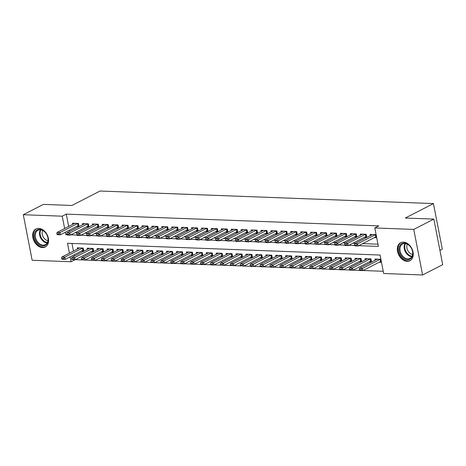 <?xml version="1.0" encoding="UTF-8"?>
<svg xmlns="http://www.w3.org/2000/svg" width="466" height="466" viewBox="0 0 466 466"><rect width="100%" height="100%" fill="white"/><g stroke="black" fill="none" stroke-linecap="round" stroke-linejoin="round"><path stroke-width="0.7" d="M38.76 228.381A10.135 7.281 62.8 0 1 47.87 236.437A10.135 7.281 62.8 0 1 45.254 246.997A10.135 7.281 62.8 0 1 42.493 247.586A10.135 7.281 62.8 0 1 33.383 239.53A10.135 7.281 62.8 0 1 35.998 228.969A10.135 7.281 62.8 0 1 38.76 228.381M403.416 242.11A10.135 7.281 62.8 0 1 412.527 250.166A10.135 7.281 62.8 0 1 409.917 260.721A10.135 7.281 62.8 0 1 407.15 261.315A10.135 7.281 62.8 0 1 398.046 253.259A10.135 7.281 62.8 0 1 400.655 242.699A10.135 7.281 62.8 0 1 403.416 242.11M439.921 250.353L442.298 249.129L433.444 203.578L100.039 191.025L71.915 205.477L43.39 204.399L23.3 214.721L62.246 216.189L64.646 228.526M433.444 203.578L405.315 218.024L433.846 219.102L442.7 264.653L422.61 274.975L383.664 273.507L380.075 255.042L67.512 243.275L69.434 253.149M75.306 259.684L81.917 259.929M85.231 260.057L91.837 260.308M95.151 260.43L101.763 260.68M105.077 260.803L111.683 261.053M114.997 261.176L121.609 261.426M124.917 261.548L131.529 261.799M134.843 261.927L141.454 262.172M144.763 262.3L151.374 262.544M154.689 262.673L161.3 262.923M164.609 263.045L171.22 263.296M174.534 263.418L181.146 263.669M184.454 263.791L191.066 264.041M194.38 264.164L200.992 264.414M204.3 264.537L210.912 264.787M214.226 264.915L220.832 265.16M224.146 265.288L230.757 265.533M234.072 265.661L240.677 265.911M243.992 266.034L250.603 266.284M253.912 266.406L260.523 266.657M263.838 266.779L270.449 267.03M273.758 267.152L280.369 267.402M283.683 267.525L290.295 267.775M293.603 267.903L300.215 268.148M303.529 268.276L310.14 268.521M313.449 268.649L320.06 268.899M323.375 269.022L329.98 269.272M333.295 269.395L339.906 269.645M343.221 269.767L349.826 270.018M353.141 270.14L359.752 270.391M363.066 270.519L383.233 271.276M74.933 259.772L71.1 261.741L32.154 260.273L23.3 214.721M76.669 226.429L79.016 226.517L78.416 223.441L72.463 223.214L72.696 224.396M86.589 226.802L88.936 226.89L88.342 223.814L82.389 223.593L82.616 224.769M96.514 227.175L98.862 227.268L98.262 224.187L92.309 223.965L92.536 225.142M106.434 227.554L108.782 227.641L108.188 224.56L102.235 224.338L102.462 225.515M116.36 227.926L118.708 228.014L118.108 224.932L112.155 224.711L112.382 225.888M126.28 228.299L128.628 228.387L128.034 225.311L122.08 225.084L122.308 226.26M136.206 228.672L138.553 228.759L137.953 225.684L132 225.457L132.227 226.633M146.126 229.045L148.473 229.132L147.879 226.057L141.92 225.829L142.153 227.006M156.052 229.418L158.399 229.505L157.799 226.429L151.846 226.208L152.073 227.385M165.972 229.79L168.319 229.884L167.719 226.802L161.766 226.581L161.999 227.757M175.898 230.163L178.245 230.256L177.645 227.175L171.692 226.954L171.919 228.13M185.817 230.542L188.165 230.629L187.565 227.548L181.612 227.326L181.845 228.503M195.737 230.915L198.091 231.002L197.491 227.926L191.538 227.699L191.765 228.876M205.663 231.287L208.011 231.375L207.411 228.299L201.458 228.072L201.691 229.249M215.583 231.66L217.931 231.748L217.337 228.672L211.383 228.445L211.611 229.621M225.509 232.033L227.857 232.12L227.257 229.045L221.303 228.818L221.531 229.994M235.429 232.406L237.776 232.493L237.182 229.418L231.229 229.196L231.456 230.373M245.355 232.779L247.702 232.872L247.102 229.79L241.149 229.569L241.376 230.746M255.275 233.157L257.622 233.245L257.028 230.163L251.075 229.942L251.302 231.119M265.201 233.53L267.548 233.617L266.948 230.536L260.995 230.315L261.222 231.491M275.121 233.903L277.468 233.99L276.874 230.915L270.915 230.687L271.148 231.864M285.046 234.276L287.394 234.363L286.794 231.287L280.841 231.06L281.068 232.237M294.966 234.648L297.314 234.736L296.714 231.66L290.761 231.433L290.994 232.61M304.892 235.021L307.24 235.109L306.64 232.033L300.687 231.806L300.914 232.988M314.812 235.394L317.16 235.481L316.56 232.406L310.606 232.185L310.839 233.361M324.732 235.767L327.085 235.86L326.485 232.779L320.532 232.557L320.759 233.734M334.658 236.145L337.005 236.233L336.405 233.151L330.452 232.93L330.679 234.107M344.578 236.518L346.925 236.606L346.331 233.524L340.378 233.303L340.605 234.48M354.504 236.891L356.851 236.978L356.251 233.903L350.298 233.676L350.525 234.852M364.424 237.264L366.771 237.351L366.177 234.276L360.224 234.049L360.451 235.225M379.132 262.259L381.485 262.346L380.885 259.271L374.932 259.049L375.159 260.226M369.212 261.886L371.559 261.974L370.959 258.898L365.006 258.671L365.239 259.847M359.292 261.513L361.639 261.601L361.039 258.525L355.086 258.298L355.313 259.475M349.366 261.141L351.714 261.228L351.114 258.152L345.16 257.925L345.393 259.102M339.446 260.768L341.794 260.855L341.194 257.78L335.24 257.552L335.468 258.729M329.52 260.395L331.868 260.482L331.274 257.401L325.315 257.18L325.548 258.356M319.6 260.016L321.948 260.11L321.348 257.028L315.395 256.807L315.622 257.983M309.674 259.644L312.022 259.737L311.428 256.655L305.475 256.434L305.702 257.611M299.755 259.271L302.102 259.358L301.502 256.283L295.549 256.061L295.776 257.238M289.829 258.898L292.176 258.985L291.582 255.91L285.629 255.683L285.856 256.859M279.909 258.525L282.256 258.613L281.656 255.537L275.703 255.31L275.93 256.486M269.983 258.152L272.33 258.24L271.736 255.164L265.783 254.937L266.01 256.114M260.063 257.78L262.41 257.867L261.81 254.785L255.857 254.564L256.084 255.741M250.137 257.407L252.49 257.494L251.89 254.413L245.937 254.191L246.165 255.368M240.217 257.028L242.565 257.121L241.965 254.04L236.012 253.819L236.245 254.995M230.297 256.655L232.645 256.743L232.045 253.667L226.092 253.446L226.319 254.622M220.371 256.283L222.719 256.37L222.119 253.294L216.166 253.067L216.399 254.25M210.451 255.91L212.799 255.997L212.199 252.922L206.246 252.694L206.473 253.871M200.526 255.537L202.873 255.624L202.279 252.549L196.32 252.322L196.553 253.498M190.606 255.164L192.953 255.251L192.353 252.176L186.4 251.949L186.627 253.125M180.68 254.791L183.027 254.879L182.433 251.797L176.48 251.576L176.707 252.753M170.76 254.419L173.107 254.506L172.507 251.424L166.554 251.203L166.781 252.38M160.834 254.04L163.182 254.133L162.587 251.052L156.634 250.83L156.861 252.007M150.914 253.667L153.262 253.754L152.662 250.679L146.708 250.458L146.936 251.634M140.988 253.294L143.336 253.382L142.742 250.306L136.788 250.079L137.016 251.261M131.068 252.922L133.416 253.009L132.816 249.933L126.863 249.706L127.096 250.883M121.143 252.549L123.496 252.636L122.896 249.56L116.943 249.333L117.17 250.51M111.223 252.176L113.57 252.263L112.97 249.188L107.017 248.96L107.25 250.137M101.303 251.803L103.65 251.89L103.05 248.809L97.097 248.588L97.324 249.764M91.377 251.424L93.724 251.518L93.124 248.436L87.171 248.215L87.404 249.392M71.962 243.438L73.447 251.087M74.17 254.797L74.414 256.061M81.457 251.052L83.804 251.145L83.204 248.063L77.251 247.842L77.478 249.019M358.692 245.681L378.398 246.421L374.81 227.956L378.829 225.888L66.265 214.121L68.665 226.464M69.382 230.175L69.632 231.439M74.956 232.784L77.478 232.878M84.876 233.157L87.404 233.25M94.796 233.53L97.324 233.623M104.722 233.903L107.244 233.996M114.642 234.276L117.17 234.369M124.568 234.648L127.09 234.748M134.488 235.021L137.016 235.12M144.413 235.4L146.936 235.493M154.333 235.773L156.861 235.866M164.259 236.145L166.781 236.239M174.179 236.518L176.707 236.612M184.105 236.891L186.627 236.984M194.025 237.264L196.553 237.357M203.951 237.637L206.473 237.736M213.871 238.01L216.399 238.109M223.791 238.388L226.319 238.481M233.716 238.761L236.239 238.854M243.636 239.134L246.165 239.227M253.562 239.507L256.084 239.6M263.482 239.879L266.01 239.973M273.408 240.252L275.93 240.351M283.328 240.625L285.856 240.724M293.254 240.998L295.776 241.097M303.174 241.376L305.702 241.47M313.1 241.749L315.622 241.842M323.02 242.122L325.548 242.215M332.945 242.495L335.468 242.588M342.865 242.868L345.388 242.961M352.785 243.24L355.313 243.339M362.711 243.613L377.967 244.19M374.349 237.637L376.697 237.724L376.097 234.648L370.144 234.421L370.371 235.598M433.846 219.102L413.756 229.418L422.61 274.975M66.265 214.121L62.246 216.189M374.81 227.956L413.756 229.418M65.368 232.237L65.834 234.654L68.362 234.742L68.292 234.375L66.801 234.316L67.354 235.045L70.331 235.155L68.362 234.742M70.937 234.847L78.288 235.114L78.212 234.748L76.727 234.689L77.274 235.417L80.257 235.528L78.288 235.114M80.857 235.219L88.208 235.487L88.138 235.12L86.647 235.062L87.2 235.79L90.177 235.907L88.208 235.487M90.783 235.592L96.654 235.813M100.703 235.965L108.054 236.239L107.984 235.866L106.493 235.813L107.046 236.542L110.023 236.652L108.054 236.239M110.628 236.338L117.974 236.612L117.904 236.239L116.418 236.186L116.966 236.914L119.943 237.025L117.974 236.612M120.548 236.716L126.42 236.938M130.474 237.089L137.82 237.357L137.75 236.99L136.264 236.932L136.812 237.66L139.788 237.771L137.82 237.357M140.394 237.462L146.266 237.683M150.32 237.835L156.192 238.056M160.24 238.208L167.591 238.475L167.515 238.109L166.03 238.05L166.583 238.778L169.56 238.895L167.591 238.475M170.16 238.58L177.511 238.848L177.441 238.481L175.95 238.423L176.503 239.151L179.48 239.268L177.511 238.848M180.086 238.953L185.957 239.175M190.006 239.332L197.357 239.6L197.287 239.227L195.796 239.175L196.349 239.903L199.326 240.013L197.357 239.6M199.931 239.705L205.803 239.926M209.851 240.077L215.723 240.299M219.777 240.45L225.649 240.672M229.697 240.823L237.048 241.091L236.978 240.724L235.487 240.666L236.041 241.394L239.017 241.505L237.048 241.091M239.623 241.196L246.968 241.464L246.898 241.097L245.413 241.039L245.961 241.767L248.937 241.883L246.968 241.464M249.543 241.569L255.415 241.79M259.469 241.941L265.34 242.163M269.389 242.32L276.74 242.588L276.664 242.215L275.179 242.163L275.732 242.891L278.709 243.002L276.74 242.588M279.309 242.693L285.186 242.914M289.235 243.066L296.586 243.334L296.51 242.967L295.025 242.908L295.578 243.636L298.555 243.747L296.586 243.334M299.155 243.438L306.506 243.706L306.436 243.339L304.945 243.281L305.498 244.009L308.475 244.12L306.506 243.706M309.08 243.811L314.952 244.033M319 244.184L324.872 244.405M328.926 244.557L336.277 244.831L336.202 244.458L334.716 244.405L335.264 245.133L338.24 245.244L336.277 244.831M338.846 244.93L346.197 245.203L346.127 244.831L344.636 244.778L345.19 245.506L348.166 245.617L346.197 245.203M348.772 245.308L354.643 245.53M70.15 256.859L71.1 261.741M66.819 234.153L65.834 234.654M354.562 245.151L354.632 245.518L356.123 245.576L356.047 245.203L354.562 245.151L354.678 243.66L372.357 234.579A1.299 0.338 -11 0 0 372.48 234.509M375.485 234.625A1.299 0.338 -11 0 0 375.334 234.695L357.655 243.776L358.086 245.99L355.109 245.879L354.632 245.518M376.481 236.635L376.056 236.786A1.299 0.338 -11 0 0 375.765 236.909L358.086 245.99L356.123 245.576M354.678 243.66L357.655 243.776L356.047 245.203M377.262 259.137A1.299 0.338 169 0 1 377.145 259.201L359.467 268.288L362.443 268.399L362.874 270.612L380.553 261.531A1.299 0.338 169 0 1 380.844 261.409L381.27 261.257M360.835 269.831L359.344 269.773L359.42 270.14L360.905 270.198L360.835 269.831L362.443 268.399L380.122 259.317A1.299 0.338 169 0 1 380.268 259.247M360.905 270.198L362.874 270.612L359.898 270.501L359.42 270.14M359.467 268.288L359.344 269.773M404.313 243.071A8.767 6.303 62.8 0 1 412.626 251.634A8.767 6.303 62.8 0 1 407.54 259.69A8.767 6.303 62.8 0 1 399.228 251.127A8.767 6.303 62.8 0 1 404.313 243.071M407.826 258.869A8.12 5.837 -117.2 0 0 410.039 258.397A8.12 5.837 -117.2 0 0 412.13 249.933A8.12 5.837 -117.2 0 0 404.832 243.479A8.12 5.837 -117.2 0 0 402.618 243.951A8.12 5.837 -117.2 0 0 400.527 252.415A8.12 5.837 -117.2 0 0 407.826 258.869M401.325 242.425L401.418 242.378A10.066 7.235 -117.2 0 0 401.325 242.425A10.066 7.235 -117.2 0 0 398.733 252.916A10.066 7.235 -117.2 0 0 407.779 260.925A10.066 7.235 -117.2 0 0 410.529 260.337A10.066 7.235 -117.2 0 0 410.622 260.284M412.626 254.384A6.396 4.596 62.8 0 1 407.733 250.458A6.396 4.596 62.8 0 1 407.389 244.19M46.262 233.716A8.767 6.303 62.8 0 1 46.017 244.976A8.767 6.303 62.8 0 1 36.278 241.592A8.767 6.303 62.8 0 1 36.523 230.332A8.767 6.303 62.8 0 1 46.262 233.716M37.047 241.091A8.12 5.837 -117.2 0 0 45.383 244.667A8.12 5.837 -117.2 0 0 46.297 233.798A8.12 5.837 -117.2 0 0 37.962 230.221A8.12 5.837 -117.2 0 0 37.047 241.091M47.969 240.654A6.396 4.596 62.8 0 1 43.519 237.497A6.396 4.596 62.8 0 1 42.726 230.46M36.668 228.695L36.756 228.649A10.066 7.235 -117.2 0 0 36.668 228.695A10.066 7.235 -117.2 0 0 35.538 242.174A10.066 7.235 -117.2 0 0 45.872 246.607A10.066 7.235 -117.2 0 0 45.965 246.555M344.636 244.778L344.758 243.287L362.437 234.206A1.299 0.338 -11 0 0 362.554 234.136M365.56 234.252A1.299 0.338 -11 0 0 365.414 234.316L347.735 243.398L348.166 245.617L365.845 236.536A1.299 0.338 -11 0 1 366.136 236.413L366.561 236.256M344.758 243.287L347.735 243.398L346.127 244.831M334.716 244.405L334.838 242.914L352.512 233.833A1.299 0.338 -11 0 0 352.634 233.763M355.64 233.88A1.299 0.338 -11 0 0 355.488 233.944L337.815 243.025L338.24 245.244L355.919 236.163A1.299 0.338 -11 0 1 356.21 236.041L356.636 235.883M334.838 242.914L337.815 243.025L336.202 244.458M324.79 244.027L324.866 244.4L326.351 244.452L326.282 244.085L324.79 244.027L324.913 242.541L342.592 233.46A1.299 0.338 -11 0 0 342.708 233.39M345.714 233.501A1.299 0.338 -11 0 0 345.568 233.571L327.889 242.652L328.32 244.871L324.866 244.4M346.716 235.511L346.29 235.662A1.299 0.338 -11 0 0 345.999 235.79L328.32 244.871L326.351 244.452M324.913 242.541L327.889 242.652L326.282 244.085M314.87 243.654L314.94 244.027L316.431 244.079L316.356 243.712L314.87 243.654L314.993 242.169L332.666 233.087A1.299 0.338 -11 0 0 332.788 233.017M335.794 233.128A1.299 0.338 -11 0 0 335.648 233.198L317.969 242.279L318.4 244.493L314.94 244.027M336.796 235.138L336.365 235.289A1.299 0.338 -11 0 0 336.073 235.412L318.4 244.493L316.431 244.079M314.993 242.169L317.969 242.279L316.356 243.712M367.342 258.764A1.299 0.338 169 0 1 367.225 258.828L349.547 267.909L352.523 268.026L352.954 270.239L370.633 261.158A1.299 0.338 169 0 1 370.919 261.036L371.35 260.884M350.91 269.453L349.424 269.4L349.494 269.767L350.985 269.826L350.91 269.453L352.523 268.026L370.202 258.945A1.299 0.338 169 0 1 370.348 258.875M350.985 269.826L352.954 270.239L349.978 270.129L349.494 269.767M349.547 267.909L349.424 269.4M357.422 258.385A1.299 0.338 169 0 1 357.3 258.455L339.621 267.536L342.597 267.647L343.028 269.866L360.707 260.785A1.299 0.338 169 0 1 360.999 260.663L361.424 260.506M340.99 269.08L339.498 269.028L339.574 269.395L341.06 269.453L340.99 269.08L342.597 267.647L360.276 258.566A1.299 0.338 169 0 1 360.422 258.502M341.06 269.453L343.028 269.866L340.052 269.756L339.574 269.395M339.621 267.536L339.498 269.028M347.496 258.013A1.299 0.338 169 0 1 347.38 258.082L329.701 267.164L332.677 267.274L333.108 269.494L350.787 260.412A1.299 0.338 169 0 1 351.073 260.29L351.504 260.133M331.064 268.707L329.578 268.655L329.648 269.022L331.14 269.08L331.064 268.707L332.677 267.274L350.356 258.193A1.299 0.338 169 0 1 350.502 258.129M331.14 269.08L333.108 269.494L330.132 269.383L329.648 269.022M329.701 267.164L329.578 268.655M337.576 257.64A1.299 0.338 169 0 1 337.454 257.71L319.775 266.791L322.752 266.901L323.183 269.121L340.862 260.04A1.299 0.338 169 0 1 341.153 259.911L341.578 259.76M321.144 268.334L319.653 268.276L319.728 268.649L321.214 268.701L321.144 268.334L322.752 266.901L340.43 257.82A1.299 0.338 169 0 1 340.576 257.756M321.214 268.701L323.183 269.121L319.728 268.649M319.775 266.791L319.653 268.276M304.945 243.281L305.067 241.796L322.746 232.715A1.299 0.338 -11 0 0 322.862 232.645M325.868 232.755A1.299 0.338 -11 0 0 325.722 232.825L308.043 241.906L308.475 244.12L326.153 235.039A1.299 0.338 -11 0 1 326.445 234.916L326.87 234.765M305.067 241.796L308.043 241.906L306.436 243.339M327.65 257.267A1.299 0.338 169 0 1 327.534 257.337L309.855 266.418L312.832 266.529L313.263 268.748L330.942 259.661A1.299 0.338 169 0 1 331.227 259.539L331.658 259.387M311.224 267.962L309.733 267.903L309.803 268.276L311.294 268.329L311.224 267.962L312.832 266.529L330.51 257.448A1.299 0.338 169 0 1 330.656 257.378M311.294 268.329L313.263 268.748L309.803 268.276M309.855 266.418L309.733 267.903M295.025 242.908L295.147 241.423L312.826 232.336A1.299 0.338 -11 0 0 312.942 232.272M315.948 232.383A1.299 0.338 -11 0 0 315.802 232.452L298.124 241.534L298.555 243.747L316.233 234.666A1.299 0.338 -11 0 1 316.519 234.544L316.95 234.392M295.147 241.423L298.124 241.534L296.51 242.967M317.73 256.894A1.299 0.338 169 0 1 317.608 256.964L299.929 266.045L302.906 266.156L303.337 268.369L321.016 259.288A1.299 0.338 169 0 1 321.307 259.166L321.732 259.014M301.298 267.589L299.813 267.531L299.883 267.903L301.368 267.956L301.298 267.589L302.906 266.156L320.585 257.075A1.299 0.338 169 0 1 320.73 257.005M301.368 267.956L303.337 268.369L299.883 267.903M299.929 266.045L299.813 267.531M285.099 242.536L285.175 242.903L286.66 242.961L286.59 242.588L285.099 242.536L285.221 241.044L302.9 231.963A1.299 0.338 -11 0 0 303.022 231.899M306.022 232.01A1.299 0.338 -11 0 0 305.877 232.08L288.198 241.161L288.629 243.374L285.652 243.264L285.175 242.903M307.024 234.019L306.599 234.171A1.299 0.338 -11 0 0 306.308 234.293L288.629 243.374L286.66 242.961M285.221 241.044L288.198 241.161L286.59 242.588M307.805 256.521A1.299 0.338 169 0 1 307.688 256.591L290.009 265.672L292.986 265.783L293.417 267.997L311.096 258.915A1.299 0.338 169 0 1 311.387 258.793L311.812 258.642M291.378 267.216L289.887 267.158L289.957 267.525L291.448 267.583L291.378 267.216L292.986 265.783L310.665 256.702A1.299 0.338 169 0 1 310.81 256.632M291.448 267.583L293.417 267.997L290.44 267.886L289.957 267.525M290.009 265.672L289.887 267.158M275.179 242.163L275.301 240.672L292.98 231.59A1.299 0.338 -11 0 0 293.097 231.52M296.102 231.637A1.299 0.338 -11 0 0 295.957 231.701L278.278 240.788L278.709 243.002L296.388 233.92A1.299 0.338 -11 0 1 296.673 233.798L297.104 233.647M275.301 240.672L278.278 240.788L276.664 242.215M297.885 256.149A1.299 0.338 169 0 1 297.762 256.213L280.083 265.294L283.06 265.41L283.491 267.624L301.17 258.543A1.299 0.338 169 0 1 301.461 258.42L301.886 258.269M281.452 266.843L279.967 266.785L280.037 267.152L281.528 267.21L281.452 266.843L283.06 265.41L300.739 256.329A1.299 0.338 169 0 1 300.89 256.259M281.528 267.21L283.491 267.624L280.515 267.513L280.037 267.152M280.083 265.294L279.967 266.785M265.259 241.79L265.329 242.157L266.814 242.215L266.744 241.842L265.259 241.79L265.375 240.299L283.054 231.218A1.299 0.338 -11 0 0 283.177 231.148M286.176 231.264A1.299 0.338 -11 0 0 286.031 231.328L268.352 240.409L268.783 242.629L265.806 242.518L265.329 242.157M287.178 233.268L286.753 233.425A1.299 0.338 -11 0 0 286.462 233.548L268.783 242.629L266.814 242.215M265.375 240.299L268.352 240.409L266.744 241.842M287.959 255.77A1.299 0.338 169 0 1 287.842 255.84L270.163 264.921L273.14 265.038L273.571 267.251L291.25 258.17A1.299 0.338 169 0 1 291.541 258.048L291.966 257.896M271.532 266.465L270.041 266.412L270.117 266.779L271.602 266.837L271.532 266.465L273.14 265.038L290.819 255.956A1.299 0.338 169 0 1 290.965 255.886M271.602 266.837L273.571 267.251L270.595 267.14L270.117 266.779M270.163 264.921L270.041 266.412M255.333 241.411L255.403 241.784L256.894 241.842L256.824 241.47L255.333 241.411L255.455 239.926L273.134 230.845A1.299 0.338 -11 0 0 273.251 230.775M276.256 230.891A1.299 0.338 -11 0 0 276.111 230.955L258.432 240.037L258.863 242.256L255.403 241.784M277.258 232.895L276.833 233.047A1.299 0.338 -11 0 0 276.542 233.175L258.863 242.256L256.894 241.842M255.455 239.926L258.432 240.037L256.824 241.47M278.039 255.397A1.299 0.338 169 0 1 277.917 255.467L260.238 264.548L263.22 264.659L263.645 266.878L281.324 257.797A1.299 0.338 169 0 1 281.615 257.675L282.041 257.517M261.607 266.092L260.121 266.039L260.191 266.406L261.682 266.465L261.607 266.092L263.22 264.659L280.893 255.578A1.299 0.338 169 0 1 281.045 255.514M261.682 266.465L263.645 266.878L260.669 266.768L260.191 266.406M260.238 264.548L260.121 266.039M245.413 241.039L245.53 239.553L263.208 230.472A1.299 0.338 -11 0 0 263.331 230.402M266.331 230.513A1.299 0.338 -11 0 0 266.185 230.583L248.506 239.664L248.937 241.883L266.616 232.802A1.299 0.338 -11 0 1 266.907 232.674L267.333 232.522M245.53 239.553L248.506 239.664L246.898 241.097M268.113 255.024A1.299 0.338 169 0 1 267.997 255.094L250.318 264.175L253.294 264.286L253.725 266.505L271.404 257.424A1.299 0.338 169 0 1 271.695 257.302L272.121 257.145M251.687 265.719L250.195 265.667L250.271 266.034L251.756 266.092L251.687 265.719L253.294 264.286L270.973 255.205A1.299 0.338 169 0 1 271.119 255.141M251.756 266.092L253.725 266.505L250.749 266.395L250.271 266.034M250.318 264.175L250.195 265.667M235.487 240.666L235.61 239.18L253.288 230.099A1.299 0.338 -11 0 0 253.405 230.029M256.411 230.14A1.299 0.338 -11 0 0 256.265 230.21L238.586 239.291L239.017 241.505L256.696 232.423A1.299 0.338 -11 0 1 256.987 232.301L257.413 232.15M235.61 239.18L238.586 239.291L236.978 240.724M258.193 254.652A1.299 0.338 169 0 1 258.071 254.721L240.398 263.803L243.374 263.913L243.805 266.133L261.478 257.051A1.299 0.338 169 0 1 261.77 256.923L262.201 256.772M241.761 265.346L240.275 265.288L240.345 265.661L241.837 265.713L241.761 265.346L243.374 263.913L261.053 254.832A1.299 0.338 169 0 1 261.199 254.768M241.837 265.713L243.805 266.133L240.345 265.661M240.398 263.803L240.275 265.288M248.267 254.279A1.299 0.338 169 0 1 248.151 254.349L230.472 263.43L233.449 263.54L233.88 265.76L251.558 256.673A1.299 0.338 169 0 1 251.85 256.55L252.275 256.399M231.841 264.973L230.35 264.915L230.425 265.288L231.911 265.34L231.841 264.973L233.449 263.54L251.127 254.459A1.299 0.338 169 0 1 251.273 254.389M231.911 265.34L233.88 265.76L230.425 265.288M230.472 263.43L230.35 264.915M238.347 253.906A1.299 0.338 169 0 1 238.231 253.976L220.552 263.057L223.529 263.168L223.96 265.381L241.638 256.3A1.299 0.338 169 0 1 241.924 256.178L242.355 256.026M221.915 264.601L220.43 264.542L220.5 264.915L221.991 264.968L221.915 264.601L223.529 263.168L241.207 254.087A1.299 0.338 169 0 1 241.353 254.017M221.991 264.968L223.96 265.381L220.5 264.915M220.552 263.057L220.43 264.542M225.567 240.293L225.637 240.666L227.128 240.718L227.053 240.351L225.567 240.293L225.684 238.808L243.363 229.726A1.299 0.338 -11 0 0 243.485 229.656M246.491 229.767A1.299 0.338 -11 0 0 246.339 229.837L228.66 238.918L229.091 241.132L225.637 240.666M247.487 231.777L247.062 231.928A1.299 0.338 -11 0 0 246.77 232.051L229.091 241.132L227.128 240.718M225.684 238.808L228.66 238.918L227.053 240.351M215.642 239.92L215.717 240.287L217.203 240.345L217.133 239.978L215.642 239.92L215.764 238.435L233.443 229.348A1.299 0.338 -11 0 0 233.559 229.284M236.565 229.394A1.299 0.338 -11 0 0 236.419 229.464L218.74 238.545L219.171 240.759L216.195 240.648L215.717 240.287M237.567 231.404L237.142 231.555A1.299 0.338 -11 0 0 236.85 231.678L219.171 240.759L217.203 240.345M215.764 238.435L218.74 238.545L217.133 239.978M205.722 239.547L205.791 239.914L207.283 239.973L207.207 239.6L205.722 239.547L205.844 238.056L223.517 228.975A1.299 0.338 -11 0 0 223.639 228.911M226.645 229.022A1.299 0.338 -11 0 0 226.493 229.091L208.82 238.173L209.251 240.386L206.269 240.275L205.791 239.914M227.641 231.031L227.216 231.183A1.299 0.338 -11 0 0 226.925 231.305L209.251 240.386L207.283 239.973M205.844 238.056L208.82 238.173L207.207 239.6M228.427 253.533A1.299 0.338 169 0 1 228.305 253.603L210.626 262.684L213.603 262.795L214.034 265.008L231.713 255.927A1.299 0.338 169 0 1 232.004 255.805L232.429 255.653M211.995 264.228L210.504 264.17L210.58 264.537L212.065 264.595L211.995 264.228L213.603 262.795L231.282 253.714A1.299 0.338 169 0 1 231.427 253.644M212.065 264.595L214.034 265.008L211.057 264.898L210.58 264.537M210.626 262.684L210.504 264.17M195.796 239.175L195.918 237.683L213.597 228.602A1.299 0.338 -11 0 0 213.713 228.532M216.719 228.649A1.299 0.338 -11 0 0 216.574 228.713L198.895 237.794L199.326 240.013L217.005 230.932A1.299 0.338 -11 0 1 217.296 230.81L217.721 230.653M195.918 237.683L198.895 237.794L197.287 239.227M218.502 253.16A1.299 0.338 169 0 1 218.385 253.224L200.706 262.306L203.683 262.422L204.114 264.636L221.793 255.554A1.299 0.338 169 0 1 222.078 255.432L222.509 255.281M202.069 263.855L200.584 263.797L200.654 264.164L202.145 264.222L202.069 263.855L203.683 262.422L221.362 253.341A1.299 0.338 169 0 1 221.507 253.271M202.145 264.222L204.114 264.636L201.137 264.525L200.654 264.164M200.706 262.306L200.584 263.797M185.876 238.802L185.946 239.169L187.437 239.227L187.361 238.854L185.876 238.802L185.998 237.31L203.671 228.229A1.299 0.338 -11 0 0 203.793 228.159M206.799 228.276A1.299 0.338 -11 0 0 206.654 228.34L188.975 237.421L189.406 239.641L186.429 239.53L185.946 239.169M207.801 230.28L207.37 230.437A1.299 0.338 -11 0 0 207.079 230.559L189.406 239.641L187.437 239.227M185.998 237.31L188.975 237.421L187.361 238.854M208.582 252.782A1.299 0.338 169 0 1 208.459 252.852L190.78 261.933L193.757 262.049L194.188 264.263L211.867 255.182A1.299 0.338 169 0 1 212.158 255.059L212.583 254.908M192.149 263.476L190.664 263.424L190.734 263.791L192.219 263.849L192.149 263.476L193.757 262.049L211.436 252.962A1.299 0.338 169 0 1 211.581 252.898M192.219 263.849L194.188 264.263L191.211 264.152L190.734 263.791M190.78 261.933L190.664 263.424M175.95 238.423L176.072 236.938L193.751 227.857A1.299 0.338 -11 0 0 193.873 227.787M196.873 227.903A1.299 0.338 -11 0 0 196.728 227.967L179.049 237.048L179.48 239.268L197.159 230.187A1.299 0.338 -11 0 1 197.45 230.058L197.875 229.907M176.072 236.938L179.049 237.048L177.441 238.481M198.656 252.409A1.299 0.338 169 0 1 198.539 252.479L180.86 261.56L183.837 261.671L184.268 263.89L201.947 254.809A1.299 0.338 169 0 1 202.238 254.686L202.663 254.529M182.229 263.104L180.738 263.051L180.808 263.418L182.299 263.476L182.229 263.104L183.837 261.671L201.516 252.589A1.299 0.338 169 0 1 201.661 252.525M182.299 263.476L184.268 263.89L181.291 263.779L180.808 263.418M180.86 261.56L180.738 263.051M166.03 238.05L166.152 236.565L183.831 227.484A1.299 0.338 -11 0 0 183.948 227.414M186.953 227.525A1.299 0.338 -11 0 0 186.808 227.594L169.129 236.676L169.56 238.895L187.239 229.814A1.299 0.338 -11 0 1 187.524 229.686L187.955 229.534M166.152 236.565L169.129 236.676L167.515 238.109M188.736 252.036A1.299 0.338 169 0 1 188.614 252.106L170.935 261.187L173.911 261.298L174.342 263.517L192.021 254.436A1.299 0.338 169 0 1 192.312 254.314L192.738 254.156M172.304 262.731L170.818 262.673L170.888 263.045L172.373 263.104L172.304 262.731L173.911 261.298L191.59 252.217A1.299 0.338 169 0 1 191.736 252.153M172.373 263.104L174.342 263.517L171.366 263.401L170.888 263.045M170.935 261.187L170.818 262.673M156.104 237.677L156.18 238.05L157.665 238.103L157.595 237.736L156.104 237.677L156.226 236.192L173.905 227.111A1.299 0.338 -11 0 0 174.028 227.041M177.028 227.152A1.299 0.338 -11 0 0 176.882 227.222L159.203 236.303L159.634 238.516L156.18 238.05M178.029 229.161L177.604 229.313A1.299 0.338 -11 0 0 177.313 229.435L159.634 238.516L157.665 238.103M156.226 236.192L159.203 236.303L157.595 237.736M178.81 251.663A1.299 0.338 169 0 1 178.694 251.733L161.015 260.814L163.991 260.925L164.422 263.144L182.101 254.063A1.299 0.338 169 0 1 182.392 253.935L182.818 253.784M162.384 262.358L160.892 262.3L160.962 262.673L162.453 262.725L162.384 262.358L163.991 260.925L181.67 251.844A1.299 0.338 169 0 1 181.816 251.774M162.453 262.725L164.422 263.144L160.962 262.673M161.015 260.814L160.892 262.3M146.184 237.305L146.254 237.672L147.745 237.73L147.675 237.363L146.184 237.305L146.307 235.819L163.985 226.738A1.299 0.338 -11 0 0 164.102 226.668M167.108 226.779A1.299 0.338 -11 0 0 166.962 226.849L149.283 235.93L149.714 238.143L146.738 238.033L146.254 237.672M168.11 228.789L167.678 228.94A1.299 0.338 -11 0 0 167.393 229.062L149.714 238.143L147.745 237.73M146.307 235.819L149.283 235.93L147.675 237.363M168.89 251.29A1.299 0.338 169 0 1 168.768 251.36L151.089 260.442L154.065 260.552L154.496 262.766L172.175 253.685A1.299 0.338 169 0 1 172.467 253.562L172.892 253.411M152.458 261.985L150.972 261.927L151.042 262.3L152.533 262.352L152.458 261.985L154.065 260.552L171.744 251.471A1.299 0.338 169 0 1 171.896 251.401M152.533 262.352L154.496 262.766L151.042 262.3M151.089 260.442L150.972 261.927M136.264 236.932L136.381 235.441L154.06 226.36A1.299 0.338 -11 0 0 154.182 226.295M157.182 226.406A1.299 0.338 -11 0 0 157.036 226.476L139.357 235.557L139.788 237.771L157.467 228.69A1.299 0.338 -11 0 1 157.758 228.567L158.184 228.416M136.381 235.441L139.357 235.557L137.75 236.99M158.964 250.918A1.299 0.338 169 0 1 158.848 250.988L141.169 260.069L144.145 260.179L144.577 262.393L162.255 253.312A1.299 0.338 169 0 1 162.547 253.189L162.972 253.038M142.538 261.612L141.047 261.554L141.122 261.927L142.608 261.979L142.538 261.612L144.145 260.179L161.824 251.098A1.299 0.338 169 0 1 161.97 251.028M142.608 261.979L144.577 262.393L141.122 261.927M141.169 260.069L141.047 261.554M126.338 236.559L126.408 236.926L127.9 236.984L127.83 236.612L126.338 236.559L126.461 235.068L144.14 225.987A1.299 0.338 -11 0 0 144.256 225.917M147.262 226.033A1.299 0.338 -11 0 0 147.116 226.103L129.437 235.184L129.868 237.398L126.892 237.287L126.408 236.926M148.264 228.043L147.839 228.194A1.299 0.338 -11 0 0 147.547 228.317L129.868 237.398L127.9 236.984M126.461 235.068L129.437 235.184L127.83 236.612M116.418 236.186L116.535 234.695L134.214 225.614A1.299 0.338 -11 0 0 134.336 225.544M137.336 225.66A1.299 0.338 -11 0 0 137.19 225.725L119.512 234.806L119.943 237.025L137.621 227.944A1.299 0.338 -11 0 1 137.913 227.822L138.338 227.664M116.535 234.695L119.512 234.806L117.904 236.239M106.493 235.813L106.615 234.322L124.294 225.241A1.299 0.338 -11 0 0 124.41 225.171M127.416 225.288A1.299 0.338 -11 0 0 127.27 225.352L109.592 234.433L110.023 236.652L127.701 227.571A1.299 0.338 -11 0 1 127.993 227.449L128.418 227.292M106.615 234.322L109.592 234.433L107.984 235.866M149.044 250.545A1.299 0.338 169 0 1 148.922 250.609L131.249 259.696L134.225 259.807L134.657 262.02L152.33 252.939A1.299 0.338 169 0 1 152.621 252.817L153.046 252.665M132.612 261.24L131.127 261.181L131.196 261.548L132.688 261.607L132.612 261.24L134.225 259.807L151.899 250.725A1.299 0.338 169 0 1 152.05 250.656M132.688 261.607L134.657 262.02L131.674 261.909L131.196 261.548M131.249 259.696L131.127 261.181M139.118 250.172A1.299 0.338 169 0 1 139.002 250.236L121.323 259.317L124.3 259.434L124.731 261.647L142.41 252.566A1.299 0.338 169 0 1 142.701 252.444L143.126 252.292M122.692 260.861L121.201 260.809L121.276 261.176L122.762 261.234L122.692 260.861L124.3 259.434L141.979 250.353A1.299 0.338 169 0 1 142.124 250.283M122.762 261.234L124.731 261.647L121.754 261.537L121.276 261.176M121.323 259.317L121.201 260.809M129.199 249.793A1.299 0.338 169 0 1 129.076 249.863L111.403 258.945L114.38 259.061L114.811 261.275L132.484 252.193A1.299 0.338 169 0 1 132.775 252.071L133.206 251.914M112.766 260.488L111.281 260.436L111.351 260.803L112.842 260.861L112.766 260.488L114.38 259.061L132.059 249.974A1.299 0.338 169 0 1 132.204 249.91M112.842 260.861L114.811 261.275L111.834 261.164L111.351 260.803M111.403 258.945L111.281 260.436M96.573 235.435L96.643 235.808L98.134 235.86L98.058 235.493L96.573 235.435L96.689 233.949L114.368 224.868A1.299 0.338 -11 0 0 114.49 224.798M117.496 224.915A1.299 0.338 -11 0 0 117.345 224.979L99.666 234.06L100.097 236.279L96.643 235.808M118.492 226.919L118.067 227.07A1.299 0.338 -11 0 0 117.776 227.198L100.097 236.279L98.134 235.86M96.689 233.949L99.666 234.06L98.058 235.493M119.279 249.421A1.299 0.338 169 0 1 119.156 249.491L101.477 258.572L104.454 258.682L104.885 260.902L122.564 251.821A1.299 0.338 169 0 1 122.855 251.698L123.28 251.541M102.846 260.115L101.355 260.063L101.431 260.43L102.916 260.488L102.846 260.115L104.454 258.682L122.133 249.601A1.299 0.338 169 0 1 122.278 249.537M102.916 260.488L104.885 260.902L101.908 260.791L101.431 260.43M101.477 258.572L101.355 260.063M86.647 235.062L86.769 233.577L104.448 224.495A1.299 0.338 -11 0 0 104.565 224.426M107.57 224.536A1.299 0.338 -11 0 0 107.425 224.606L89.746 233.687L90.177 235.907L107.856 226.82A1.299 0.338 -11 0 1 108.147 226.697L108.572 226.546M86.769 233.577L89.746 233.687L88.138 235.12M109.353 249.048A1.299 0.338 169 0 1 109.236 249.118L91.557 258.199L94.534 258.31L94.965 260.529L112.644 251.448A1.299 0.338 169 0 1 112.929 251.32L113.36 251.168M92.92 259.743L91.435 259.684L91.505 260.057L92.996 260.11L92.92 259.743L94.534 258.31L112.213 249.228A1.299 0.338 169 0 1 112.358 249.164M92.996 260.11L94.965 260.529L91.505 260.057M91.557 258.199L91.435 259.684M76.727 234.689L76.849 233.204L94.522 224.123A1.299 0.338 -11 0 0 94.645 224.053M97.65 224.163A1.299 0.338 -11 0 0 97.499 224.233L79.826 233.315L80.257 235.528L97.93 226.447A1.299 0.338 -11 0 1 98.221 226.325L98.646 226.173M76.849 233.204L79.826 233.315L78.212 234.748M99.433 248.675A1.299 0.338 169 0 1 99.31 248.745L81.632 257.826L84.608 257.937L85.039 260.156L102.718 251.075A1.299 0.338 169 0 1 103.009 250.947L103.435 250.795M83 259.37L81.509 259.312L81.585 259.684L83.07 259.737L83 259.37L84.608 257.937L102.287 248.856A1.299 0.338 169 0 1 102.433 248.786M83.07 259.737L85.039 260.156L81.585 259.684M81.632 257.826L81.509 259.312M66.801 234.316L66.923 232.831L84.602 223.75A1.299 0.338 -11 0 0 84.719 223.68M87.725 223.791A1.299 0.338 -11 0 0 87.579 223.861L69.9 232.942L70.331 235.155L88.01 226.074A1.299 0.338 -11 0 1 88.301 225.952L88.726 225.8M66.923 232.831L69.9 232.942L68.292 234.375M89.507 248.302A1.299 0.338 169 0 1 89.39 248.372L71.712 257.453L74.688 257.564L75.119 259.778L92.798 250.696A1.299 0.338 169 0 1 93.084 250.574L93.515 250.423M73.08 258.997L71.589 258.939L71.659 259.312L73.15 259.364L73.08 258.997L74.688 257.564L92.367 248.483A1.299 0.338 169 0 1 92.513 248.413M73.15 259.364L75.119 259.778L71.659 259.312M71.712 257.453L71.589 258.939M56.881 233.944L56.951 234.311L58.442 234.369L58.367 234.002L56.881 233.944L57.003 232.452L74.682 223.371A1.299 0.338 -11 0 0 74.799 223.307M77.805 223.418A1.299 0.338 -11 0 0 77.659 223.488L59.98 232.569L60.411 234.782L57.434 234.672L56.951 234.311M78.806 225.428L78.375 225.579A1.299 0.338 -11 0 0 78.084 225.701L60.411 234.782L58.442 234.369M57.003 232.452L59.98 232.569L58.367 234.002M79.587 247.929A1.299 0.338 169 0 1 79.465 247.999L61.786 257.081L64.762 257.191L65.193 259.405L82.872 250.324A1.299 0.338 169 0 1 83.164 250.201L83.589 250.05M63.155 258.624L61.669 258.566L61.739 258.933L63.225 258.991L63.155 258.624L64.762 257.191L82.441 248.11A1.299 0.338 169 0 1 82.587 248.04M63.225 258.991L65.193 259.405L62.217 259.294L61.739 258.933M61.786 257.081L61.669 258.566M375.334 234.695L375.765 236.909M375.637 234.631L376.056 236.786M380.844 261.409L380.425 259.253M380.553 261.531L380.122 259.317M411.816 256.708A8.12 5.837 62.8 0 1 405.327 251.692A8.12 5.837 62.8 0 1 405.03 243.491M405.554 243.555A7.852 5.644 -117.2 0 0 405.892 251.395A7.852 5.644 -117.2 0 0 412.066 256.242M47.159 242.978A8.12 5.837 62.8 0 1 41.235 238.941A8.12 5.837 62.8 0 1 40.367 229.761M40.897 229.831A7.852 5.644 -117.2 0 0 41.783 238.615A7.852 5.644 -117.2 0 0 47.41 242.512M365.414 234.316L365.845 236.536M365.717 234.258L366.136 236.413M355.488 233.944L355.919 236.163M355.791 233.885L356.21 236.041M345.568 233.571L345.999 235.79M345.871 233.507L346.29 235.662M335.648 233.198L336.073 235.412M335.945 233.134L336.365 235.289M370.919 261.036L370.499 258.88M370.633 261.158L370.202 258.945M360.999 260.663L360.579 258.508M360.707 260.785L360.276 258.566M351.073 260.29L350.659 258.135M350.787 260.412L350.356 258.193M341.153 259.911L340.733 257.762M340.862 260.04L340.43 257.82M325.722 232.825L326.153 235.039M326.025 232.761L326.445 234.916M331.227 259.539L330.813 257.383M330.942 259.661L330.51 257.448M315.802 232.452L316.233 234.666M316.099 232.388L316.519 234.544M321.307 259.166L320.888 257.011M321.016 259.288L320.585 257.075M305.877 232.08L306.308 234.293M306.179 232.016L306.599 234.171M311.387 258.793L310.968 256.638M311.096 258.915L310.665 256.702M295.957 231.701L296.388 233.92M296.26 231.643L296.673 233.798M301.461 258.42L301.042 256.265M301.17 258.543L300.739 256.329M286.031 231.328L286.462 233.548M286.334 231.27L286.753 233.425M291.541 258.048L291.122 255.892M291.25 258.17L290.819 255.956M276.111 230.955L276.542 233.175M276.414 230.897L276.833 233.047M281.615 257.675L281.196 255.519M281.324 257.797L280.893 255.578M266.185 230.583L266.616 232.802M266.488 230.519L266.907 232.674M271.695 257.302L271.276 255.147M271.404 257.424L270.973 255.205M256.265 230.21L256.696 232.423M256.568 230.146L256.987 232.301M261.77 256.923L261.35 254.774M261.478 257.051L261.053 254.832M251.85 256.55L251.43 254.395M251.558 256.673L251.127 254.459M241.924 256.178L241.505 254.022M241.638 256.3L241.207 254.087M246.339 229.837L246.77 232.051M246.642 229.773L247.062 231.928M236.419 229.464L236.85 231.678M236.722 229.4L237.142 231.555M226.493 229.091L226.925 231.305M226.796 229.027L227.216 231.183M232.004 255.805L231.585 253.65M231.713 255.927L231.282 253.714M216.574 228.713L217.005 230.932M216.876 228.655L217.296 230.81M222.078 255.432L221.665 253.277M221.793 255.554L221.362 253.341M206.654 228.34L207.079 230.559M206.951 228.282L207.37 230.437M212.158 255.059L211.739 252.904M211.867 255.182L211.436 252.962M196.728 227.967L197.159 230.187M197.031 227.909L197.45 230.058M202.238 254.686L201.819 252.531M201.947 254.809L201.516 252.589M186.808 227.594L187.239 229.814M187.105 227.53L187.524 229.686M192.312 254.314L191.893 252.158M192.021 254.436L191.59 252.217M176.882 227.222L177.313 229.435M177.185 227.158L177.604 229.313M182.392 253.935L181.973 251.78M182.101 254.063L181.67 251.844M166.962 226.849L167.393 229.062M167.265 226.785L167.678 228.94M172.467 253.562L172.047 251.407M172.175 253.685L171.744 251.471M157.036 226.476L157.467 228.69M157.339 226.412L157.758 228.567M162.547 253.189L162.127 251.034M162.255 253.312L161.824 251.098M147.116 226.103L147.547 228.317M147.419 226.039L147.839 228.194M137.19 225.725L137.621 227.944M137.493 225.666L137.913 227.822M127.27 225.352L127.701 227.571M127.573 225.294L127.993 227.449M152.621 252.817L152.201 250.661M152.33 252.939L151.899 250.725M142.701 252.444L142.281 250.289M142.41 252.566L141.979 250.353M132.775 252.071L132.356 249.916M132.484 252.193L132.059 249.974M117.345 224.979L117.776 227.198M117.648 224.921L118.067 227.07M122.855 251.698L122.436 249.543M122.564 251.821L122.133 249.601M107.425 224.606L107.856 226.82M107.728 224.542L108.147 226.697M112.929 251.32L112.51 249.17M112.644 251.448L112.213 249.228M97.499 224.233L97.93 226.447M97.802 224.169L98.221 226.325M103.009 250.947L102.59 248.792M102.718 251.075L102.287 248.856M87.579 223.861L88.01 226.074M87.882 223.797L88.301 225.952M93.084 250.574L92.67 248.419M92.798 250.696L92.367 248.483M77.659 223.488L78.084 225.701M77.956 223.424L78.375 225.579M83.164 250.201L82.744 248.046M82.872 250.324L82.441 248.11"/></g></svg>
